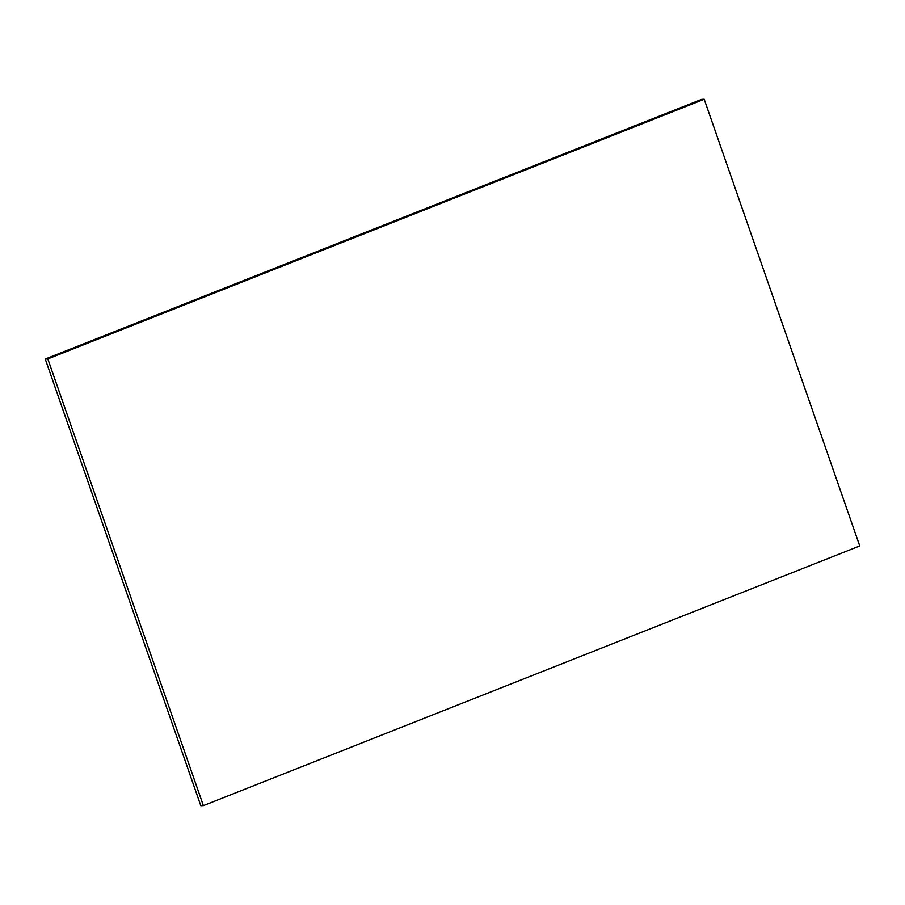 <?xml version="1.0" encoding="UTF-8"?>
<svg xmlns="http://www.w3.org/2000/svg" width="905" height="905" viewBox="0 0 905 905"><rect width="100%" height="100%" fill="white"/><g stroke="black" fill="none" stroke-linecap="round" stroke-linejoin="round"><path stroke-width="1.36" d="M47.818 358.923L704.192 99.267L701.624 99.38L45.25 359.036L47.818 358.923L203.376 805.62L859.75 545.964L704.192 99.267M45.25 359.036L200.808 805.733L203.376 805.62"/></g></svg>
